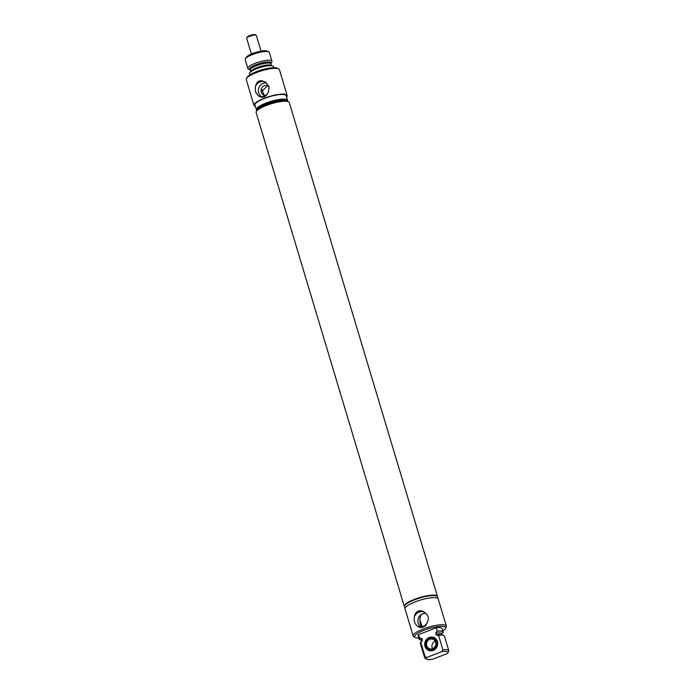 <?xml version="1.0" encoding="UTF-8"?>
<svg xmlns="http://www.w3.org/2000/svg" width="694" height="694" viewBox="0 0 694 694"><rect width="100%" height="100%" fill="white"/><g stroke="black" fill="none" stroke-linecap="round" stroke-linejoin="round"><path stroke-width="1.04" d="M261.031 51.104L256.338 35.446A5.032 1.188 163.3 0 0 256.103 35.212A5.032 1.188 163.3 0 0 249.719 36.253A5.032 1.188 163.3 0 0 246.76 38.014A5.032 1.188 163.3 0 0 246.691 38.335L251.393 53.993M256.103 35.212L255.088 34.7A4.173 0.989 163.3 0 0 249.779 35.559A4.173 0.989 163.3 0 0 247.324 37.025L246.76 38.014M404.342 606.521A17.307 4.086 -16.7 0 1 404.324 606.461L256.147 112.558A17.307 4.086 -16.7 0 1 256.355 111.456L257.023 110.294A16.3 3.852 -16.7 0 1 270.825 103.111A16.3 3.852 -16.7 0 1 286.969 101.055A16.3 3.852 -16.7 0 1 287.325 101.203L288.522 101.81A17.307 4.086 -16.7 0 1 289.303 102.608L437.48 596.51A17.307 4.086 -16.7 0 1 437.498 596.571M287.923 101.506A16.3 3.852 163.3 0 0 287.195 100.777A16.3 3.852 163.3 0 0 286.848 100.63A16.3 3.852 163.3 0 0 270.703 102.686A16.3 3.852 163.3 0 0 256.901 109.869A16.3 3.852 163.3 0 0 256.693 110.875M256.901 109.869L257.708 108.464A15.086 3.565 -16.7 0 1 270.478 101.818A15.086 3.565 -16.7 0 1 285.416 99.919A15.086 3.565 -16.7 0 1 285.737 100.057L287.195 100.777M287.576 101.029A16.3 3.852 163.3 0 0 287.594 100.404A16.3 3.852 163.3 0 0 286.509 99.502A16.3 3.852 163.3 0 0 268.465 102.165A16.3 3.852 163.3 0 0 256.355 109.773A16.3 3.852 163.3 0 0 256.711 110.285M287.594 100.404L286.188 95.72A16.3 3.852 163.3 0 0 285.104 94.818A16.3 3.852 163.3 0 0 267.06 97.49A16.3 3.852 163.3 0 0 254.95 105.089L256.355 109.773M255.349 106.408A17.307 4.086 -16.7 0 1 255.14 106.338A17.307 4.086 -16.7 0 1 253.987 105.375A17.307 4.086 -16.7 0 1 266.843 97.307A17.307 4.086 -16.7 0 1 285.997 94.471A17.307 4.086 -16.7 0 1 287.151 95.434A17.307 4.086 -16.7 0 1 286.579 97.039M287.151 95.434L279.43 69.712A17.307 4.086 163.3 0 0 278.65 68.906A17.307 4.086 163.3 0 0 278.277 68.749A17.307 4.086 163.3 0 0 261.144 70.935A17.307 4.086 163.3 0 0 246.483 78.561A17.307 4.086 163.3 0 0 246.275 79.663L253.987 105.375M255.453 91.799L258.168 95.694C262.514 98.643 265.967 97.316 268.535 91.703L269.029 86.576L265.776 82.491C260.528 79.211 257.075 80.539 255.409 86.472L255.453 91.799M268.535 91.703A7.643 7.07 109.7 0 1 259.92 96.44A7.643 7.07 109.7 0 1 258.168 95.694M261.655 96.666A7.356 6.81 109.7 0 1 258.654 92.77A7.356 6.81 109.7 0 1 266.565 83.028M255.409 86.472A7.643 7.07 109.7 0 1 265.039 82.1A7.643 7.07 109.7 0 1 265.776 82.491M265.62 95.408A5.032 4.658 109.7 0 1 260.987 90.61A5.032 4.658 109.7 0 1 269.09 86.802M267.598 85.761L262.124 91.018L264.275 95.243M271.944 61.219L269.315 52.449A12.579 2.976 163.3 0 0 268.743 51.868L267.164 51.07A11.251 2.655 163.3 0 0 266.921 50.974A11.251 2.655 163.3 0 0 255.782 52.388A11.251 2.655 163.3 0 0 246.257 57.342L245.372 58.877A12.579 2.976 163.3 0 0 245.216 59.684L247.845 68.446A12.579 2.976 163.3 0 0 248.417 69.036L249.987 69.816A11.243 2.655 163.3 0 1 253.345 65.895A11.243 2.655 163.3 0 1 270.296 62.217A11.243 2.655 163.3 0 1 270.912 63.536L271.788 62.018A12.579 2.976 163.3 0 0 271.944 61.219A12.579 2.976 163.3 0 0 271.111 60.517A12.579 2.976 163.3 0 0 257.188 62.581A12.579 2.976 163.3 0 0 247.845 68.446M268.743 51.868A12.579 2.976 163.3 0 0 268.483 51.755A12.579 2.976 163.3 0 0 256.025 53.334A12.579 2.976 163.3 0 0 245.372 58.877M273.826 67.674L273.505 66.589A12.527 2.958 163.3 0 0 272.673 65.895A12.527 2.958 163.3 0 0 258.81 67.943A12.527 2.958 163.3 0 0 249.502 73.79L249.831 74.874M278.65 68.906L277.21 68.186A16.101 3.8 163.3 0 0 276.863 68.038A16.101 3.8 163.3 0 0 260.918 70.068A16.101 3.8 163.3 0 0 247.29 77.164L246.483 78.561M435.277 641.187A5.049 4.676 -70.3 0 0 435.233 641.195A5.049 4.676 -70.3 0 0 432.596 648.682M433.698 637.465A6.957 6.437 -70.3 0 0 429.569 637.595A6.957 6.437 -70.3 0 0 425.023 644.093A6.957 6.437 -70.3 0 0 429.022 650.556M432.943 649.688A6.151 5.691 -70.3 0 0 436.7 641.855A6.151 5.691 -70.3 0 0 429.508 638.237A6.151 5.691 -70.3 0 0 425.743 646.071A6.151 5.691 -70.3 0 0 432.943 649.688M432.631 648.664A5.049 4.676 -70.3 0 0 432.926 639.209A5.049 4.676 -70.3 0 0 426.506 644.049A5.049 4.676 -70.3 0 0 432.631 648.664M425.821 613.349A7.313 6.767 -70.3 0 0 424.39 613.34L421.076 614.615L419.662 619.204L422.204 626.647M437.333 598.15L437.394 598.037A17.307 4.086 163.3 0 0 437.61 596.935L437.515 596.632A17.307 4.086 163.3 0 0 414.752 599.399A17.307 4.086 163.3 0 0 404.359 606.582L404.446 606.886A17.307 4.086 163.3 0 0 405.227 607.684L405.348 607.744M437.61 596.935A17.307 4.086 163.3 0 0 414.839 599.703A17.307 4.086 163.3 0 0 404.446 606.886M442.798 630.881A16.101 3.8 163.3 0 0 445.34 628.591L446.147 627.194A17.307 4.086 163.3 0 0 446.355 626.092L438.226 599.009A17.307 4.086 163.3 0 0 415.463 601.767A17.307 4.086 163.3 0 0 405.07 608.95L413.199 636.042A17.307 4.086 163.3 0 0 413.98 636.849L415.42 637.569A16.101 3.8 163.3 0 0 418.794 638.081M424.832 612.646C422.863 610.902 420.668 610.382 418.256 611.076C416.027 612.169 414.769 614.016 414.457 616.628C413.615 620.644 414.535 623.715 417.224 625.849C418.794 627.445 420.746 627.888 423.08 627.168C425.387 626.101 426.888 624.331 427.591 621.859C429.135 618.094 428.215 615.023 424.832 612.646A7.643 7.07 -70.3 0 0 424.095 612.255A7.643 7.07 -70.3 0 0 416.894 613.296A7.643 7.07 -70.3 0 0 414.457 616.628M446.355 626.092A17.307 4.086 163.3 0 0 423.592 628.859A17.307 4.086 163.3 0 0 413.199 636.042M417.224 625.849A7.643 7.07 -70.3 0 0 418.976 626.604A7.643 7.07 -70.3 0 0 423.158 626.352A7.643 7.07 -70.3 0 0 427.591 621.859M421.076 614.615A7.313 6.767 -70.3 0 0 420.755 614.858A7.313 6.767 -70.3 0 0 420.963 626.812M425.89 613.409L424.39 613.34M420.208 619.985A7.313 6.767 -70.3 0 0 422.004 626.691M445.34 628.591A16.101 3.8 163.3 0 0 439.857 626.37A16.101 3.8 163.3 0 0 424.355 630.135A16.101 3.8 163.3 0 0 415.42 637.569M441.878 633.535L442.703 633.136A12.527 2.958 163.3 0 0 443.128 631.965L442.113 628.591A12.527 2.958 163.3 0 0 436.222 627.818L418.534 634.62A12.527 2.958 163.3 0 0 418.109 635.791L419.124 639.165A12.527 2.958 163.3 0 0 421.163 640.102M433.143 650.425A6.957 6.437 109.7 0 1 428.866 650.504A6.957 6.437 109.7 0 1 424.711 644.075A6.957 6.437 109.7 0 1 429.256 637.482A6.957 6.437 109.7 0 1 433.542 637.404A6.957 6.437 109.7 0 1 437.697 643.841A6.957 6.437 109.7 0 1 433.143 650.425M418.534 634.62L419.549 637.986L421.926 638.515L422.386 640.05L421.891 641.482L420.729 642.132L425.101 656.706L427.018 657.348L441.722 651.692L442.902 649.862L438.53 635.288L437.732 635.548M438.14 635.435L436.101 634.776L435.632 633.24L437.237 631.184L436.222 627.818M443.128 631.965A12.527 2.958 163.3 0 0 437.237 631.184M427.018 657.348A11.251 2.655 163.3 0 0 426.836 659.248A11.251 2.655 163.3 0 0 432.483 659.3L447.188 653.644A11.251 2.655 163.3 0 0 447.743 652.976L448.628 651.44A12.579 2.976 163.3 0 0 448.784 650.642L444.412 636.068A12.579 2.976 163.3 0 0 438.53 635.288M448.784 650.642A12.579 2.976 163.3 0 0 442.902 649.862M447.743 652.976A11.251 2.655 163.3 0 0 441.722 651.692M419.549 637.986A12.527 2.958 163.3 0 0 419.124 639.165M420.729 642.132A12.579 2.976 163.3 0 0 420.312 643.303L424.685 657.877A12.579 2.976 163.3 0 0 425.257 658.459L426.836 659.248M425.101 656.706A12.579 2.976 163.3 0 0 424.685 657.877M404.324 606.461A17.307 4.086 -16.7 0 1 414.717 599.278A17.307 4.086 -16.7 0 1 437.48 596.51M256.355 111.456A17.307 4.086 -16.7 0 1 266.539 105.375A17.307 4.086 -16.7 0 1 288.522 101.81M270.92 63.874A10.835 2.559 163.3 0 0 270.2 63.267A10.835 2.559 163.3 0 0 253.874 66.815A10.835 2.559 163.3 0 0 250.161 70.103L250.699 71.881A10.835 2.559 163.3 0 1 254.446 68.732A10.835 2.559 163.3 0 1 270.773 65.184A10.835 2.559 163.3 0 1 271.441 65.652L270.903 63.553M442.373 633.266A12.24 2.889 163.3 0 0 436.908 631.314M441.592 633.769L441.904 633.735A10.852 2.559 163.3 0 0 435.632 633.24M442.295 635.123A10.852 2.559 163.3 0 0 436.101 634.776M419.879 637.864A12.24 2.889 163.3 0 0 421.119 639.963L421.093 639.755M421.926 638.515A10.852 2.559 163.3 0 0 421.119 639.972L421.588 641.855L421.891 641.473M422.386 640.05A10.852 2.559 163.3 0 0 421.579 641.508M262.02 89.405L263.642 94.818M441.904 633.735L442.321 635.123"/></g></svg>
